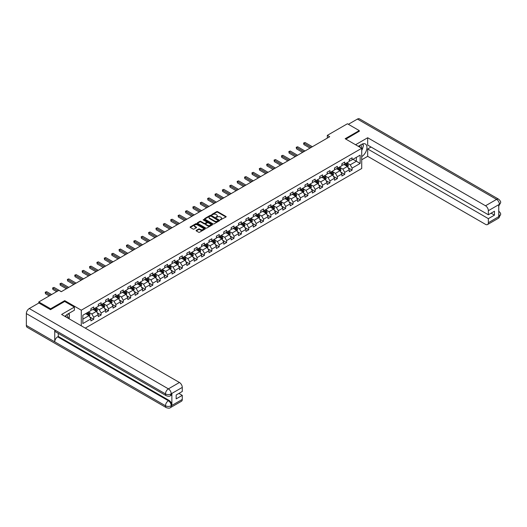 <?xml version="1.0" encoding="UTF-8"?>
<svg xmlns="http://www.w3.org/2000/svg" width="527" height="527" viewBox="0 0 527 527"><rect width="100%" height="100%" fill="white"/><g stroke="black" fill="none" stroke-linecap="round" stroke-linejoin="round"><path stroke-width="0.79" d="M220.385 219.851L225.971 217.005A0.659 0.382 0 0 0 225.971 216.465L217.605 211.643A0.659 0.382 0 0 0 216.676 211.643L211.742 214.489L211.742 214.864L213.033 214.496A2.101 1.212 0 0 1 216.004 214.496L216.702 214.897A2.101 1.212 0 0 1 217.315 215.754A2.101 1.212 0 0 1 216.702 216.617L216.063 217.361L217.355 216.992A2.101 1.212 0 0 1 220.326 216.992L221.024 217.394A2.101 1.212 0 0 1 221.636 218.25A2.101 1.212 0 0 1 221.024 219.107L220.385 219.476M196.288 230.358A0.659 0.382 0 0 0 196.288 230.892L198.633 232.249A0.659 0.382 0 0 0 199.562 232.249L205.043 229.087A0.659 0.382 0 0 0 205.043 228.547L196.683 223.725A0.659 0.382 0 0 0 195.754 223.725L190.273 226.887A0.659 0.382 0 0 0 190.273 227.42L193.106 229.061A0.659 0.382 0 0 0 194.035 229.061L196.38 227.704A0.659 0.382 0 0 0 196.38 227.17L194.977 226.353A1.759 1.014 0 0 1 194.463 225.642A1.759 1.014 0 0 1 195.543 224.7A1.759 1.014 0 0 1 197.46 224.924L202.967 228.099A1.759 1.014 0 0 1 203.481 228.817A1.759 1.014 0 0 1 202.394 229.752A1.759 1.014 0 0 1 200.477 229.535L199.562 229.001A0.659 0.382 0 0 0 198.633 229.001L196.288 230.358L196.288 230.892M64.729 301.51L64.729 300.634L50.625 308.776L38.794 301.945L38.794 303.038M64.729 300.634L81.29 310.199L361.72 148.291L361.72 168.508L85.269 328.117M359.262 131.407L359.262 130.591L345.159 138.726L361.72 148.291M359.262 130.591L347.431 123.759L327.32 135.367L327.32 138.1M38.794 301.945L58.905 290.331L61.27 291.701L329.685 136.737L327.32 135.367M213.079 223.909A0.659 0.382 0 0 0 214.008 223.909L219.489 220.747A0.659 0.382 0 0 0 219.489 220.207L211.129 215.378A0.659 0.382 0 0 0 210.201 215.378L204.72 218.547A0.659 0.382 0 0 0 204.72 219.08L213.079 223.909M203.297 219.95L203.765 220.016L203.765 219.469L212.269 224.377A0.659 0.382 0 0 1 212.269 224.917L206.782 228.079A0.659 0.382 0 0 1 205.853 228.079L197.493 223.25L199.838 221.907L199.838 221.36L197.493 222.717A0.659 0.382 0 0 0 197.493 223.25L197.493 222.717M199.838 221.907A0.659 0.382 0 0 1 200.767 221.907L200.767 221.36A0.659 0.382 0 0 0 199.838 221.36M200.767 221.36L204.16 223.316A0.659 0.382 0 0 0 205.089 223.316L206.643 222.42A0.659 0.382 0 0 0 206.643 221.887L203.112 219.845L203.765 219.469M81.29 325.824L81.29 310.199M89.788 316.984L93.734 319.27L93.734 317.274L98.279 314.652L98.279 316.641L101.118 315.008L101.118 313.012L105.663 310.39L105.663 312.379L108.503 310.746L108.503 308.75L113.041 306.128L113.041 308.117L115.881 306.483L115.881 304.487L120.426 301.866L120.426 303.855L123.265 302.221L123.265 300.225L127.811 297.603L127.811 299.593L130.65 297.959L130.65 295.963L135.189 293.341L135.189 295.331L138.028 293.697L138.028 291.701L142.573 289.079L142.573 291.069L145.412 289.435L145.412 287.439L149.958 284.817L149.958 286.807L152.797 285.173L152.797 283.177L157.336 280.555L157.336 282.544L160.175 280.911L160.175 278.915L164.72 276.293L164.72 278.282L167.56 276.649L167.56 274.653L172.098 272.031L172.098 274.02L174.938 272.387L174.938 270.391L179.483 267.769L179.483 269.758L182.322 268.124L182.322 266.128L186.868 263.507L186.868 265.496L189.707 263.862L189.707 261.866L194.246 259.244L194.246 261.234L197.085 259.6L197.085 257.604L201.63 254.982L201.63 256.972L204.469 255.338L204.469 253.342L209.015 250.72L209.015 252.71L211.854 251.076L211.854 249.08L216.393 246.458L216.393 248.448L219.232 246.814L219.232 244.818L223.777 242.196L223.777 244.185L226.617 242.552L226.617 240.556L231.162 237.934L231.162 239.923L234.001 238.29L234.001 236.294L238.54 233.672L238.54 235.661L241.379 234.028L241.379 232.032L245.925 229.41L245.925 231.399L248.764 229.765L248.764 227.769L253.303 225.148L253.303 227.137L256.142 225.503L256.142 223.507L260.687 220.885L260.687 222.875L263.526 221.241L263.526 219.245L268.072 216.623L268.072 218.613L270.911 216.979L270.911 214.983L275.45 212.361L275.45 214.351L278.289 212.717L278.289 210.721L282.834 208.099L282.834 210.089L285.674 208.455L285.674 206.459L290.219 203.837L290.219 205.826L293.058 204.193L293.058 202.197L297.597 199.575L297.597 201.564L300.436 199.931L300.436 197.935L304.981 195.313L304.981 197.309L307.821 195.669L307.821 193.672L312.366 191.051L312.366 193.047L315.205 191.406L315.205 189.41L319.744 186.789L319.744 188.785L322.583 187.144L322.583 185.148L327.129 182.526L327.129 184.522L329.968 182.882L329.968 180.886L334.507 178.264L334.507 180.26L337.352 178.62L337.352 176.624L341.891 174.002L341.891 175.998L344.73 174.358L344.73 172.362L349.276 169.74L349.276 171.736L352.115 170.096L352.115 168.1L360.158 163.456L360.158 155.149L356.371 157.336L356.371 161.269L360.158 163.456M93.734 319.27L90.894 320.903L90.894 318.914L82.851 323.558L82.851 315.251L90.894 310.607L90.894 308.611L93.734 306.971L93.734 308.967L98.279 306.345L98.279 304.349L101.118 302.709L101.118 304.705L105.663 302.083L105.663 300.087L108.503 298.447L108.503 300.443L113.041 297.821L113.041 295.825L115.881 294.185L115.881 296.181L120.426 293.559L120.426 291.563L123.265 289.922L123.265 291.918L127.811 289.297L127.811 287.301L130.65 285.66L130.65 287.656L135.189 285.035L135.189 283.039L138.028 281.398L138.028 283.394L142.573 280.772L142.573 278.776L145.412 277.136L145.412 279.132L149.958 276.51L149.958 274.514L152.797 272.874L152.797 274.87L157.336 272.248L157.336 270.252L160.175 268.612L160.175 270.608L164.72 267.986L164.72 265.99L167.56 264.35L167.56 266.346L172.098 263.724L172.098 261.728L174.938 260.088L174.938 262.084L179.483 259.462L179.483 257.466L182.322 255.826L182.322 257.822L186.868 255.2L186.868 253.204L189.707 251.563L189.707 253.559L194.246 250.938L194.246 248.942L197.085 247.301L197.085 249.297L201.63 246.676L201.63 244.68L204.469 243.039L204.469 245.035L209.015 242.413L209.015 240.417L211.854 238.777L211.854 240.773L216.393 238.151L216.393 236.155L219.232 234.515L219.232 236.511L223.777 233.889L223.777 231.893L226.617 230.253L226.617 232.249L231.162 229.627L231.162 227.631L234.001 225.991L234.001 227.987L238.54 225.365L238.54 223.369L241.379 221.729L241.379 223.725L245.925 221.103L245.925 219.107L248.764 217.467L248.764 219.463L253.303 216.841L253.303 214.845L256.142 213.204L256.142 215.2L260.687 212.579L260.687 210.583L263.526 208.942L263.526 210.938L268.072 208.317L268.072 206.32L270.911 204.68L270.911 206.676L275.45 204.054L275.45 202.058L278.289 200.418L278.289 202.414L282.834 199.792L282.834 197.796L285.674 196.156L285.674 198.152L290.219 195.53L290.219 193.534L293.058 191.894L293.058 193.89L297.597 191.268L297.597 189.272L300.436 187.632L300.436 189.628L304.981 187.006L304.981 185.01L307.821 183.37L307.821 185.366L312.366 182.744L312.366 180.748L315.205 179.108L315.205 181.104L319.744 178.482L319.744 176.486L322.583 174.845L322.583 176.841L327.129 174.22L327.129 172.224L329.968 170.583L329.968 172.579L334.507 169.957L334.507 167.961L337.352 166.321L337.352 168.317L341.891 165.695L341.891 163.699L344.73 162.059L344.73 164.055L349.276 161.433L349.276 159.437L352.115 157.797L352.115 159.793L360.158 155.149M92.976 309.402L96.388 311.371L91.843 313.993L88.437 312.024M90.894 309.514L91.843 310.06L93.734 308.967M91.843 313.993L93.734 317.274M96.388 311.371L98.279 314.652M100.361 305.14L103.766 307.109L99.228 309.731L95.815 307.761M98.279 305.252L99.228 305.798L101.118 304.705M99.228 309.731L101.118 313.012M103.766 307.109L105.663 310.39M107.745 300.877L111.151 302.847L106.606 305.469L103.2 303.499M105.663 300.989L106.606 301.536L108.503 300.443M106.606 305.469L108.503 308.75M111.151 302.847L113.041 306.128M115.123 296.615L118.535 298.585L113.99 301.207L110.584 299.237M113.041 296.727L113.99 297.274L115.881 296.181M113.99 301.207L115.881 304.487M118.535 298.585L120.426 301.866M122.508 292.353L125.913 294.323L121.375 296.945L117.962 294.975M120.426 292.465L121.375 293.012L123.265 291.918M121.375 296.945L123.265 300.225M125.913 294.323L127.811 297.603M129.892 288.091L133.298 290.061L128.753 292.683L125.347 290.713M127.811 288.203L128.753 288.75L130.65 287.656M128.753 292.683L130.65 295.963M133.298 290.061L135.189 293.341M137.27 283.829L140.683 285.799L136.137 288.421L132.732 286.451M135.189 283.941L136.137 284.488L138.028 283.394M136.137 288.421L138.028 291.701M140.683 285.799L142.573 289.079M144.655 279.567L148.061 281.537L143.522 284.158L140.11 282.189M142.573 279.679L143.522 280.226L145.412 279.132M143.522 284.158L145.412 287.439M148.061 281.537L149.958 284.817M152.04 275.305L155.445 277.274L150.9 279.896L147.494 277.927M149.958 275.417L150.9 275.964L152.797 274.87M150.9 279.896L152.797 283.177M155.445 277.274L157.336 280.555M159.417 271.043L162.823 273.012L158.284 275.634L154.879 273.665M157.336 271.155L158.284 271.701L160.175 270.608M158.284 275.634L160.175 278.915M162.823 273.012L164.72 276.293M166.802 266.781L170.208 268.75L165.662 271.372L162.257 269.402M164.72 266.893L165.662 267.439L167.56 266.346M165.662 271.372L167.56 274.653M170.208 268.75L172.098 272.031M174.187 262.518L177.592 264.488L173.047 267.11L169.641 265.14M172.098 262.63L173.047 263.177L174.938 262.084M173.047 267.11L174.938 270.391M177.592 264.488L179.483 267.769M181.565 258.256L184.97 260.226L180.432 262.848L177.026 260.878M179.483 258.368L180.432 258.915L182.322 257.822M180.432 262.848L182.322 266.128M184.97 260.226L186.868 263.507M188.949 253.994L192.355 255.964L187.81 258.586L184.404 256.616M186.868 254.106L187.81 254.653L189.707 253.559M187.81 258.586L189.707 261.866M192.355 255.964L194.246 259.244M196.327 249.732L199.74 251.702L195.194 254.324L191.788 252.361M194.246 249.844L195.194 250.391L197.085 249.297M195.194 254.324L197.085 257.604M199.74 251.702L201.63 254.982M203.712 245.47L207.118 247.44L202.579 250.061L199.166 248.098M201.63 245.582L202.579 246.129L204.469 245.035M202.579 250.061L204.469 253.342M207.118 247.44L209.015 250.72M211.096 241.208L214.502 243.178L209.957 245.799L206.551 243.836M209.015 241.32L209.957 241.867L211.854 240.773M209.957 245.799L211.854 249.08M214.502 243.178L216.393 246.458M218.474 236.946L221.887 238.915L217.341 241.537L213.936 239.574M216.393 237.058L217.341 237.605L219.232 236.511M217.341 241.537L219.232 244.818M221.887 238.915L223.777 242.196M225.859 232.684L229.265 234.653L224.726 237.275L221.314 235.312M223.777 232.796L224.726 233.342L226.617 232.249M224.726 237.275L226.617 240.556M229.265 234.653L231.162 237.934M233.244 228.422L236.649 230.391L232.104 233.013L228.698 231.05M231.162 228.534L232.104 229.08L234.001 227.987M232.104 233.013L234.001 236.294M236.649 230.391L238.54 233.672M240.622 224.159L244.027 226.129L239.489 228.751L236.083 226.788M238.54 224.271L239.489 224.818L241.379 223.725M239.489 228.751L241.379 232.032M244.027 226.129L245.925 229.41M248.006 219.897L251.412 221.867L246.867 224.489L243.461 222.526M245.925 220.009L246.867 220.556L248.764 219.463M246.867 224.489L248.764 227.769M251.412 221.867L253.303 225.148M255.391 215.635L258.797 217.605L254.251 220.227L250.845 218.264M253.303 215.747L254.251 216.294L256.142 215.2M254.251 220.227L256.142 223.507M258.797 217.605L260.687 220.885M262.769 211.373L266.175 213.343L261.636 215.965L258.23 214.002M260.687 211.485L261.636 212.032L263.526 210.938M261.636 215.965L263.526 219.245M266.175 213.343L268.072 216.623M270.153 207.111L273.559 209.081L269.014 211.702L265.608 209.739M268.072 207.223L269.014 207.77L270.911 206.676M269.014 211.702L270.911 214.983M273.559 209.081L275.45 212.361M277.531 202.849L280.944 204.819L276.398 207.44L272.993 205.477M275.45 202.961L276.398 203.508L278.289 202.414M276.398 207.44L278.289 210.721M280.944 204.819L282.834 208.099M284.916 198.587L288.322 200.556L283.783 203.178L280.371 201.215M282.834 198.699L283.783 199.246L285.674 198.152M283.783 203.178L285.674 206.459M288.322 200.556L290.219 203.837M292.301 194.325L295.706 196.294L291.161 198.916L287.755 196.953M290.219 194.437L291.161 194.983L293.058 193.89M291.161 198.916L293.058 202.197M295.706 196.294L297.597 199.575M299.679 190.063L303.091 192.032L298.545 194.654L295.14 192.691M297.597 190.175L298.545 190.721L300.436 189.628M298.545 194.654L300.436 197.935M303.091 192.032L304.981 195.313M307.063 185.8L310.469 187.77L305.93 190.392L302.518 188.429M304.981 185.912L305.93 186.459L307.821 185.366M305.93 190.392L307.821 193.672M310.469 187.77L312.366 191.051M314.448 181.538L317.853 183.508L313.308 186.13L309.902 184.167M312.366 181.65L313.308 182.197L315.205 181.104M313.308 186.13L315.205 189.41M317.853 183.508L319.744 186.789M321.826 177.276L325.238 179.246L320.693 181.868L317.287 179.905M319.744 177.388L320.693 177.935L322.583 176.841M320.693 181.868L322.583 185.148M325.238 179.246L327.129 182.526M329.21 173.014L332.616 174.984L328.077 177.606L324.665 175.643M327.129 173.126L328.077 173.673L329.968 172.579M328.077 177.606L329.968 180.886M332.616 174.984L334.507 178.264M336.595 168.752L340.001 170.722L335.455 173.343L332.05 171.38M334.507 168.864L335.455 169.411L337.352 168.317M335.455 173.343L337.352 176.624M340.001 170.722L341.891 174.002M343.973 164.49L347.379 166.46L342.84 169.081L339.434 167.118M341.891 164.602L342.84 165.149L344.73 164.055M342.84 169.081L344.73 172.362M347.379 166.46L349.276 169.74M352.965 159.299L356.371 161.269L350.218 164.819L346.812 162.856M349.276 160.34L350.218 160.887L352.115 159.793M350.218 164.819L352.115 168.1M50.625 308.776L50.625 309.593M82.851 319.184L89.004 315.633L85.598 313.664M89.004 315.633L90.894 318.914M348.163 167.81L352.115 170.096M340.778 172.072L344.73 174.358M333.4 176.334L337.352 178.62M326.015 180.596L329.968 182.882M318.631 184.858L322.583 187.144M311.253 189.121L315.205 191.406M303.868 193.383L307.821 195.669M296.484 197.645L300.436 199.931M289.106 201.907L293.058 204.193M281.721 206.169L285.674 208.455M274.343 210.431L278.289 212.717M266.958 214.693L270.911 216.979M259.574 218.955L263.526 221.241M252.196 223.217L256.142 225.503M244.811 227.48L248.764 229.765M237.427 231.742L241.379 234.028M230.049 236.004L234.001 238.29M222.664 240.266L226.617 242.552M215.279 244.528L219.232 246.814M207.901 248.79L211.854 251.076M200.517 253.052L204.469 255.338M193.139 257.314L197.085 259.6M185.754 261.576L189.707 263.862M178.37 265.839L182.322 268.124M170.992 270.101L174.938 272.387M163.607 274.363L167.56 276.649M156.223 278.625L160.175 280.911M148.845 282.887L152.797 285.173M141.46 287.149L145.412 289.435M134.075 291.411L138.028 293.697M126.697 295.673L130.65 297.959M119.313 299.935L123.265 302.221M111.935 304.198L115.881 306.483M104.55 308.46L108.503 310.746M97.166 312.722L101.118 315.008M220.569 219.917L221.024 219.654A2.101 1.212 0 0 0 221.636 218.797L221.636 218.25M217.315 215.754L217.315 216.301A2.101 1.212 0 0 1 216.702 217.164L216.248 217.427M225.958 217.012L217.605 212.183A0.659 0.382 0 0 0 216.676 212.183L211.926 214.93M219.489 220.207L219.489 220.747L211.129 215.925A0.659 0.382 0 0 0 210.201 215.925L204.726 219.087M218.33 220.661L210.991 216.05L209.667 216.439A2.101 1.212 0 0 0 209.048 217.302A2.101 1.212 0 0 0 209.667 218.158L214.68 221.05A2.101 1.212 0 0 0 217.651 221.05L218.33 220.661L218.33 221.208L218.33 220.833M209.048 217.302L209.048 217.842A2.101 1.212 0 0 0 209.667 218.705L209.667 218.158M218.33 221.208L217.651 221.597A2.101 1.212 0 0 1 214.68 221.597L209.667 218.705M200.767 221.907L204.16 223.863A0.659 0.382 0 0 0 205.089 223.863L206.643 222.967A0.659 0.382 0 0 0 206.841 222.697L206.841 222.15M203.765 220.016L212.256 224.917M207.678 225.352A1.759 1.014 0 0 0 209.594 225.569A1.759 1.014 0 0 0 210.681 224.634A1.759 1.014 0 0 0 210.161 223.916L208.224 222.796A0.659 0.382 0 0 0 207.295 222.796L205.741 223.692A0.659 0.382 0 0 0 205.741 224.232L207.678 225.352L207.678 225.899A1.759 1.014 0 0 0 209.594 226.116A1.759 1.014 0 0 0 210.681 225.181L210.681 224.634M205.55 223.962L205.55 224.509A0.659 0.382 0 0 0 205.741 224.779L205.741 224.232M207.678 225.899L205.741 224.779M203.481 228.817L203.481 229.364A1.759 1.014 0 0 1 202.394 230.299A1.759 1.014 0 0 1 200.477 230.082L199.562 229.548A0.659 0.382 0 0 0 198.633 229.548L196.294 230.898M194.463 225.642L194.463 226.188A1.759 1.014 0 0 0 194.977 226.9L194.977 226.353M196.38 227.17L196.38 227.704L194.977 226.9M205.043 228.547L205.043 229.087L196.683 224.265A0.659 0.382 0 0 0 195.754 224.265L190.28 227.427L190.273 226.887M347.754 167.105L348.321 165.689A1.772 1.021 -120 0 0 347.754 164.18L346.773 162.876M345.073 165.129L344.408 164.24M312.366 146.737L305.041 142.507L303.862 143.192L303.862 144.556L309.995 148.1M345.31 163.726L346.285 165.023A1.772 1.021 60 0 1 346.792 166.091L347.359 165.768A1.772 1.021 -120 0 0 346.852 164.701L345.877 163.396M345.435 163.653L346.516 165.096A0.902 0.52 60 0 1 346.68 165.373L347.359 165.768M303.862 144.556L303.598 143.041L311.18 147.415M303.598 143.041L305.041 142.507M361.291 148.041A4.348 2.51 120 0 0 360.646 144.951M359.901 147.244A2.978 1.719 120 0 0 359.289 145.742A2.978 1.719 120 0 0 359.282 145.742M362.306 144.042L363.472 145.696L361.72 150.208M67.324 317.761A4.348 2.51 120 0 0 66.751 314.718M65.941 316.958A2.978 1.719 120 0 0 65.631 315.739M68.319 313.723L69.505 315.416L68.365 318.361M361.72 156.624A7.53 4.348 120 0 0 366.561 149.984A7.53 4.348 120 0 0 365.389 144.009A7.53 4.348 120 0 0 361.627 144.385L358.288 146.308M361.72 159.767L367.681 156.321L367.681 148.976L488.351 218.646L488.351 222.717L499.471 216.235L498.766 216.564L498.766 204.819L499.405 204.311L488.351 210.695A4.018 2.319 -120 0 0 485.512 205.774L496.566 199.397L357.438 119.069L348.373 124.306M371.041 147.033L367.681 148.976M491.098 213.178L494.458 215.121L494.458 211.241L488.351 214.766L367.681 145.096L367.681 137.745L485.512 205.774M355.567 144.741L367.681 137.745M367.681 156.321L485.512 224.35A4.018 2.319 -120 0 0 487.521 224.555A4.018 2.319 -120 0 0 488.351 222.717M357.438 119.069A4.117 2.378 -60 0 1 359.493 118.865L498.621 199.193A4.117 2.378 -60 0 0 496.566 199.397A4.018 2.319 60 0 1 499.405 204.311M488.351 214.766L488.351 210.695M494.458 215.121L488.351 218.646M359.262 131.243L345.87 139.141M361.72 150.426A7.53 4.348 120 0 0 363.09 146.677M363.208 145.327A7.53 4.348 120 0 0 363.024 143.792M498.766 213.758L499.405 216.195M498.621 211.077C500.235 212.526 500.913 213.692 500.65 214.561L499.477 216.235M498.621 199.193C500.235 200.629 500.913 201.801 500.65 202.704L499.471 204.357M74.379 307.083L61.606 314.461L179.437 382.49A4.018 2.319 60 0 1 182.276 387.404L171.229 393.788L170.392 395.757C169.72 396.442 168.363 396.442 166.328 395.764L55.599 331.832A4.117 2.378 -60 0 1 54.742 329.974L26.35 313.585A4.117 2.378 -60 0 1 29.262 308.545L38.893 302.985L50.487 309.678L64.683 301.484L74.379 307.083L74.379 310.225L67.66 314.105A7.53 4.348 120 0 0 65.025 316.431M69.057 318.763L70.644 319.678M69.221 318.664L69.221 316.141M69.221 315.014L69.221 313.203M182.276 387.404L182.276 391.475L176.17 395L176.17 398.88L182.276 395.355L182.276 399.426A4.018 2.319 60 0 1 181.446 401.264L170.392 407.641A4.018 2.319 -120 0 0 171.229 405.803L182.276 399.426M170.392 407.641C169.753 408.326 168.396 408.326 166.328 407.648L27.2 327.326A4.117 2.378 -60 0 1 26.35 325.442L54.742 341.832A4.117 2.378 -60 0 1 57.654 336.819L168.39 400.751L169.029 400.382A4.018 2.319 60 0 1 171.868 405.303L171.868 393.55A4.018 2.319 60 0 1 171.031 395.388L170.392 395.757M26.35 313.585L26.35 325.442M166.328 395.764A4.117 2.378 -60 0 1 165.478 393.906L54.742 329.974L54.742 341.832L165.478 405.764C167.362 406.679 169.259 406.679 171.156 405.764L171.229 405.803M182.276 395.355L178.917 393.419M58.293 333.387L58.293 336.45L169.029 400.382M58.293 336.45L57.654 336.819M29.262 308.545L168.39 388.867A4.117 2.378 -60 0 0 165.478 393.906C167.369 394.815 169.259 394.809 171.15 393.886M340.376 171.367L340.936 169.951A1.772 1.021 -120 0 0 340.37 168.442L339.395 167.138M337.688 169.391L337.03 168.502M304.981 150.999L297.663 146.769L296.477 147.455L296.477 148.818L302.617 152.362M337.926 167.981L338.901 169.286A1.772 1.021 60 0 1 339.408 170.353L339.981 170.03A1.772 1.021 -120 0 0 339.474 168.963L338.492 167.658M338.051 167.915L339.131 169.358A0.902 0.52 60 0 1 339.296 169.635L339.981 170.03M296.477 148.818L296.22 147.303L303.796 151.677M296.22 147.303L297.663 146.769M332.992 175.629L333.551 174.213A1.772 1.021 -120 0 0 332.985 172.704L332.01 171.4M330.31 173.653L329.645 172.764M297.597 155.261L290.278 151.032L289.092 151.717L289.092 153.08L295.232 156.624M330.541 172.243L331.523 173.548A1.772 1.021 60 0 1 332.03 174.615L332.596 174.292A1.772 1.021 -120 0 0 332.089 173.225L331.114 171.921M330.666 172.177L331.753 173.62A0.902 0.52 60 0 1 331.918 173.897L332.596 174.292M289.092 153.08L288.836 151.565L296.418 155.939M288.836 151.565L290.278 151.032M325.607 179.891L326.173 178.475A1.772 1.021 -120 0 0 325.607 176.967L324.632 175.662M322.926 177.915L322.26 177.026M290.219 159.523L282.894 155.294L281.714 155.979L281.714 157.342L287.847 160.887M323.163 176.505L324.138 177.81A1.772 1.021 60 0 1 324.645 178.877L325.212 178.554A1.772 1.021 -120 0 0 324.704 177.487L323.73 176.183M323.288 176.44L324.368 177.882A0.902 0.52 60 0 1 324.533 178.159L325.212 178.554M281.714 157.342L281.451 155.827L289.033 160.201M281.451 155.827L282.894 155.294M318.229 184.154L318.789 182.737A1.772 1.021 -120 0 0 318.222 181.229L317.247 179.924M315.541 182.177L314.882 181.288M282.834 163.785L275.516 159.556L274.33 160.241L274.33 161.605L280.469 165.149M315.778 180.768L316.753 182.072A1.772 1.021 60 0 1 317.267 183.139L317.834 182.816A1.772 1.021 -120 0 0 317.326 181.749L316.345 180.445M315.904 180.702L316.984 182.144A0.902 0.52 60 0 1 317.149 182.421L317.834 182.816M274.33 161.605L274.073 160.089L281.649 164.464M274.073 160.089L275.516 159.556M310.844 188.416L311.404 186.999A1.772 1.021 -120 0 0 310.844 185.491L309.863 184.186M308.163 186.439L307.498 185.55M275.45 168.047L268.131 163.818L266.945 164.503L266.945 165.867L273.085 169.411M308.4 185.03L309.375 186.334A1.772 1.021 60 0 1 309.883 187.401L310.449 187.078A1.772 1.021 -120 0 0 309.942 186.011L308.967 184.707M308.519 184.964L309.606 186.406A0.902 0.52 60 0 1 309.771 186.683L310.449 187.078M266.945 165.867L266.688 164.352L274.271 168.726M266.688 164.352L268.131 163.818M303.46 192.678L304.026 191.261A1.772 1.021 -120 0 0 303.46 189.753L302.485 188.449M300.779 190.702L300.113 189.812M268.072 172.309L260.746 168.08L259.567 168.765L259.567 170.129L265.707 173.673M301.016 189.292L301.991 190.596A1.772 1.021 60 0 1 302.498 191.663L303.065 191.341A1.772 1.021 -120 0 0 302.557 190.273L301.582 188.969M301.141 189.226L302.221 190.669A0.902 0.52 60 0 1 302.386 190.945L303.065 191.341M259.567 170.129L259.304 168.614L266.886 172.988M259.304 168.614L260.746 168.08M296.082 196.94L296.642 195.524A1.772 1.021 -120 0 0 296.075 194.015L295.1 192.711M293.401 194.964L292.735 194.074M260.687 176.571L253.368 172.342L252.183 173.027L252.183 174.391L258.322 177.935M293.631 193.554L294.613 194.858A1.772 1.021 60 0 1 295.12 195.925L295.687 195.603A1.772 1.021 -120 0 0 295.179 194.535L294.198 193.231M293.756 193.488L294.843 194.931A0.902 0.52 60 0 1 295.001 195.207L295.687 195.603M252.183 174.391L251.926 172.876L259.501 177.25M251.926 172.876L253.368 172.342M288.697 201.202L289.264 199.786A1.772 1.021 -120 0 0 288.697 198.277L287.716 196.973M286.016 199.226L285.351 198.336M253.303 180.833L245.984 176.604L244.805 177.289L244.805 178.653L250.938 182.197M286.253 197.816L287.228 199.12A1.772 1.021 60 0 1 287.735 200.188L288.302 199.865A1.772 1.021 -120 0 0 287.795 198.798L286.82 197.493M286.372 197.75L287.459 199.193A0.902 0.52 60 0 1 287.623 199.469L288.302 199.865M244.805 178.653L244.541 177.138L252.123 181.512M244.541 177.138L245.984 176.604M281.313 205.464L281.879 204.048A1.772 1.021 -120 0 0 281.313 202.539L280.338 201.235M278.631 203.488L277.973 202.599M245.925 185.096L238.606 180.866L237.42 181.552L237.42 182.915L243.56 186.459M278.869 202.078L279.844 203.382A1.772 1.021 60 0 1 280.351 204.45L280.924 204.127A1.772 1.021 -120 0 0 280.41 203.06L279.435 201.755M278.994 202.012L280.074 203.455A0.902 0.52 60 0 1 280.239 203.732L280.924 204.127M237.42 182.915L237.157 181.4L244.739 185.774M237.157 181.4L238.606 180.866M273.935 209.726L274.495 208.31A1.772 1.021 -120 0 0 273.928 206.801L272.953 205.497M271.253 207.75L270.588 206.861M238.54 189.358L231.221 185.129L230.035 185.814L230.035 187.177L236.175 190.721M271.484 206.34L272.466 207.645A1.772 1.021 60 0 1 272.973 208.712L273.539 208.389A1.772 1.021 -120 0 0 273.032 207.322L272.057 206.017M271.609 206.274L272.696 207.717A0.902 0.52 60 0 1 272.861 207.994L273.539 208.389M230.035 187.177L229.779 185.662L237.361 190.036M229.779 185.662L231.221 185.129M266.55 213.988L267.117 212.572A1.772 1.021 -120 0 0 266.55 211.063L265.568 209.759M263.869 212.012L263.204 211.123M231.162 193.62L223.837 189.391L222.657 190.076L222.657 191.439L228.79 194.983M264.106 210.602L265.081 211.907A1.772 1.021 60 0 1 265.588 212.974L266.155 212.651A1.772 1.021 -120 0 0 265.648 211.584L264.673 210.28M264.225 210.536L265.312 211.979A0.902 0.52 60 0 1 265.476 212.256L266.155 212.651M222.657 191.439L222.394 189.924L229.976 194.298M222.394 189.924L223.837 189.391M259.172 218.25L259.732 216.834A1.772 1.021 -120 0 0 259.165 215.326L258.19 214.021M256.484 216.274L255.826 215.385M223.777 197.882L216.459 193.653L215.273 194.338L215.273 195.701L221.412 199.246M256.721 214.864L257.696 216.169A1.772 1.021 60 0 1 258.204 217.236L258.777 216.913A1.772 1.021 -120 0 0 258.27 215.846L257.288 214.542M256.847 214.799L257.927 216.241A0.902 0.52 60 0 1 258.092 216.518L258.777 216.913M215.273 195.701L215.016 194.186L222.592 198.56M215.016 194.186L216.459 193.653M251.787 222.513L252.347 221.096A1.772 1.021 -120 0 0 251.781 219.588L250.806 218.283M249.106 220.536L248.441 219.647M216.393 202.144L209.074 197.915L207.888 198.6L207.888 199.964L214.028 203.508M249.337 219.127L250.318 220.431A1.772 1.021 60 0 1 250.826 221.498L251.392 221.175A1.772 1.021 -120 0 0 250.885 220.108L249.91 218.804M249.462 219.061L250.549 220.503A0.902 0.52 60 0 1 250.714 220.78L251.392 221.175M207.888 199.964L207.631 198.448L215.214 202.823M207.631 198.448L209.074 197.915M244.403 226.775L244.969 225.358A1.772 1.021 -120 0 0 244.403 223.85L243.428 222.546M241.722 224.798L241.056 223.909M209.015 206.406L201.689 202.177L200.51 202.862L200.51 204.226L206.643 207.77M241.959 223.389L242.934 224.693A1.772 1.021 60 0 1 243.441 225.76L244.008 225.437A1.772 1.021 -120 0 0 243.5 224.37L242.525 223.066M242.084 223.323L243.164 224.765A0.902 0.52 60 0 1 243.329 225.042L244.008 225.437M200.51 204.226L200.247 202.711L207.829 207.085M200.247 202.711L201.689 202.177M237.025 231.037L237.585 229.62A1.772 1.021 -120 0 0 237.018 228.112L236.043 226.808M234.337 229.061L233.678 228.171M201.63 210.668L194.311 206.439L193.126 207.124L193.126 208.488L199.265 212.032M234.574 227.651L235.549 228.955A1.772 1.021 60 0 1 236.063 230.022L236.63 229.7A1.772 1.021 -120 0 0 236.122 228.632L235.141 227.328M234.699 227.585L235.78 229.028A0.902 0.52 60 0 1 235.944 229.304L236.63 229.7M193.126 208.488L192.869 206.973L200.444 211.347M192.869 206.973L194.311 206.439M229.64 235.299L230.2 233.883A1.772 1.021 -120 0 0 229.634 232.374L228.659 231.07M226.959 233.323L226.294 232.433M194.246 214.93L186.927 210.701L185.741 211.386L185.741 212.75L191.881 216.294M227.196 231.913L228.171 233.217A1.772 1.021 60 0 1 228.678 234.284L229.245 233.962A1.772 1.021 -120 0 0 228.738 232.894L227.763 231.59M227.315 231.847L228.402 233.29A0.902 0.52 60 0 1 228.566 233.566L229.245 233.962M185.741 212.75L185.484 211.235L193.066 215.609M185.484 211.235L186.927 210.701M222.256 239.561L222.822 238.145A1.772 1.021 -120 0 0 222.256 236.636L221.281 235.332M219.575 237.585L218.909 236.695M186.868 219.192L179.542 214.963L178.363 215.648L178.363 217.012L184.503 220.556M219.812 236.175L220.787 237.479A1.772 1.021 60 0 1 221.294 238.547L221.86 238.217A1.772 1.021 -120 0 0 221.353 237.157L220.378 235.852M219.937 236.109L221.017 237.552A0.902 0.52 60 0 1 221.182 237.829L221.86 238.217M178.363 217.012L178.1 215.497L185.682 219.871M178.1 215.497L179.542 214.963M214.878 243.823L215.438 242.407A1.772 1.021 -120 0 0 214.871 240.898L213.896 239.594M212.19 241.847L211.531 240.958M179.483 223.455L172.164 219.225L170.979 219.911L170.979 221.274L177.118 224.818M212.427 240.437L213.409 241.741A1.772 1.021 60 0 1 213.916 242.809L214.482 242.479A1.772 1.021 -120 0 0 213.975 241.419L212.994 240.114M212.552 240.371L213.639 241.814A0.902 0.52 60 0 1 213.797 242.091L214.482 242.479M170.979 221.274L170.722 219.759L178.297 224.133M170.722 219.759L172.164 219.225M207.493 248.085L208.053 246.669A1.772 1.021 -120 0 0 207.493 245.16L206.512 243.856M204.812 246.109L204.147 245.22M172.098 227.717L164.78 223.488L163.601 224.173L163.601 225.536L169.734 229.08M205.049 244.699L206.024 246.004A1.772 1.021 60 0 1 206.531 247.071L207.098 246.741A1.772 1.021 -120 0 0 206.591 245.681L205.616 244.376M205.168 244.633L206.255 246.076A0.902 0.52 60 0 1 206.419 246.353L207.098 246.741M163.601 225.536L163.337 224.021L170.919 228.395M163.337 224.021L164.78 223.488M200.108 252.347L200.675 250.931A1.772 1.021 -120 0 0 200.108 249.423L199.134 248.118M197.427 250.371L196.762 249.482M164.72 231.979L157.395 227.75L156.216 228.435L156.216 229.798L162.356 233.342M197.665 248.961L198.639 250.266A1.772 1.021 60 0 1 199.147 251.333L199.72 251.004A1.772 1.021 -120 0 0 199.206 249.943L198.231 248.639M197.79 248.896L198.87 250.338A0.902 0.52 60 0 1 199.035 250.615L199.72 251.004M156.216 229.798L155.952 228.283L163.535 232.657M155.952 228.283L157.395 227.75M192.73 256.609L193.29 255.193A1.772 1.021 -120 0 0 192.724 253.685L191.749 252.38M190.049 254.633L189.384 253.744M157.336 236.241L150.017 232.012L148.831 232.697L148.831 234.06L154.971 237.605M190.28 253.223L191.261 254.528A1.772 1.021 60 0 1 191.769 255.595L192.335 255.266A1.772 1.021 -120 0 0 191.828 254.205L190.853 252.901M190.405 253.158L191.492 254.6A0.902 0.52 60 0 1 191.657 254.877L192.335 255.266M148.831 234.06L148.574 232.545L156.157 236.919M148.574 232.545L150.017 232.012M185.346 260.872L185.912 259.455A1.772 1.021 -120 0 0 185.346 257.947L184.364 256.642M182.665 258.895L181.999 258.006M149.951 240.503L142.633 236.274L141.453 236.959L141.453 238.323L147.586 241.867M182.902 257.486L183.877 258.79A1.772 1.021 60 0 1 184.384 259.857L184.951 259.528A1.772 1.021 -120 0 0 184.443 258.467L183.468 257.163M183.021 257.42L184.107 258.862A0.902 0.52 60 0 1 184.272 259.139L184.951 259.528M141.453 238.323L141.19 236.807L148.772 241.182M141.19 236.807L142.633 236.274M177.961 265.134L178.528 263.717A1.772 1.021 -120 0 0 177.961 262.209L176.986 260.905M175.28 263.157L174.621 262.268M142.573 244.765L135.255 240.536L134.069 241.221L134.069 242.585L140.208 246.129M175.517 261.748L176.492 263.052A1.772 1.021 60 0 1 177 264.119L177.573 263.79A1.772 1.021 -120 0 0 177.065 262.729L176.084 261.425M175.643 261.682L176.723 263.125A0.902 0.52 60 0 1 176.888 263.401L177.573 263.79M134.069 242.585L133.805 241.07L141.388 245.444M133.805 241.07L135.255 240.536M170.583 269.396L171.143 267.979A1.772 1.021 -120 0 0 170.577 266.471L169.602 265.167M167.902 267.42L167.237 266.53M135.189 249.027L127.87 244.798L126.684 245.483L126.684 246.847L132.824 250.391M168.133 266.01L169.114 267.314A1.772 1.021 60 0 1 169.622 268.381L170.188 268.052A1.772 1.021 -120 0 0 169.681 266.991L168.706 265.687M168.258 265.944L169.345 267.387A0.902 0.52 60 0 1 169.51 267.663L170.188 268.052M126.684 246.847L126.427 245.332L134.01 249.706M126.427 245.332L127.87 244.798M163.199 273.658L163.765 272.242A1.772 1.021 -120 0 0 163.199 270.733L162.217 269.429M160.518 271.682L159.852 270.792M127.811 253.289L120.485 249.06L119.306 249.745L119.306 251.109L125.439 254.653M160.755 270.272L161.73 271.576A1.772 1.021 60 0 1 162.237 272.643L162.803 272.314A1.772 1.021 -120 0 0 162.296 271.253L161.321 269.949M160.88 270.206L161.96 271.649A0.902 0.52 60 0 1 162.125 271.925L162.803 272.314M119.306 251.109L119.043 249.594L126.625 253.968M119.043 249.594L120.485 249.06M155.821 277.92L156.381 276.504A1.772 1.021 -120 0 0 155.814 274.995L154.839 273.691M153.133 275.944L152.474 275.054M120.426 257.551L113.107 253.322L111.922 254.007L111.922 255.371L118.061 258.915M153.37 274.534L154.345 275.838A1.772 1.021 60 0 1 154.852 276.906L155.425 276.576A1.772 1.021 -120 0 0 154.918 275.516L153.937 274.211M153.495 274.468L154.576 275.911A0.902 0.52 60 0 1 154.74 276.188L155.425 276.576M111.922 255.371L111.665 253.856L119.24 258.23M111.665 253.856L113.107 253.322M148.436 282.182L148.996 280.766A1.772 1.021 -120 0 0 148.43 279.257L147.455 277.953M145.755 280.206L145.09 279.317M113.041 261.814L105.723 257.584L104.537 258.27L104.537 259.633L110.677 263.177M145.992 278.796L146.967 280.1A1.772 1.021 60 0 1 147.474 281.168L148.041 280.838A1.772 1.021 -120 0 0 147.534 279.778L146.559 278.473M146.111 278.73L147.198 280.173A0.902 0.52 60 0 1 147.362 280.45L148.041 280.838M104.537 259.633L104.28 258.118L111.862 262.492M104.28 258.118L105.723 257.584M141.052 286.444L141.618 285.028A1.772 1.021 -120 0 0 141.052 283.519L140.077 282.215M138.37 284.468L137.705 283.579M105.663 266.069L98.338 261.847L97.159 262.532L97.159 263.895L103.292 267.439M138.608 283.058L139.583 284.363A1.772 1.021 60 0 1 140.09 285.43L140.656 285.1A1.772 1.021 -120 0 0 140.149 284.04L139.174 282.735M138.733 282.992L139.813 284.435A0.902 0.52 60 0 1 139.978 284.712L140.656 285.1M97.159 263.895L96.896 262.38L104.478 266.754M96.896 262.38L98.338 261.847M133.674 290.706L134.233 289.29A1.772 1.021 -120 0 0 133.667 287.782L132.692 286.477M130.986 288.73L130.327 287.841M98.279 270.331L90.96 266.109L89.774 266.794L89.774 268.157L95.914 271.701M131.223 287.32L132.205 288.625A1.772 1.021 60 0 1 132.712 289.692L133.278 289.363A1.772 1.021 -120 0 0 132.771 288.302L131.79 286.998M131.348 287.255L132.429 288.697A0.902 0.52 60 0 1 132.593 288.974L133.278 289.363M89.774 268.157L89.518 266.642L97.093 271.016M89.518 266.642L90.96 266.109M126.289 294.968L126.849 293.552A1.772 1.021 -120 0 0 126.289 292.044L125.307 290.739M123.608 292.992L122.943 292.103M90.894 274.593L83.576 270.371L82.396 271.056L82.396 272.419L88.529 275.964M123.845 291.583L124.82 292.887A1.772 1.021 60 0 1 125.327 293.954L125.894 293.625A1.772 1.021 -120 0 0 125.386 292.564L124.412 291.26M123.964 291.517L125.051 292.959A0.902 0.52 60 0 1 125.215 293.236L125.894 293.625M82.396 272.419L82.133 270.904L89.715 275.278M82.133 270.904L83.576 270.371M118.904 299.231L119.471 297.814A1.772 1.021 -120 0 0 118.904 296.306L117.929 295.001M116.223 297.254L115.558 296.365M83.516 278.855L76.191 274.633L75.012 275.318L75.012 276.682L81.151 280.226M116.46 295.845L117.435 297.149A1.772 1.021 60 0 1 117.943 298.216L118.509 297.887A1.772 1.021 -120 0 0 118.002 296.826L117.027 295.522M116.586 295.779L117.666 297.221A0.902 0.52 60 0 1 117.831 297.498L118.509 297.887M75.012 276.682L74.748 275.166L82.331 279.541M74.748 275.166L76.191 274.633M111.526 303.493L112.086 302.076A1.772 1.021 -120 0 0 111.52 300.568L110.545 299.264M108.845 301.516L108.18 300.627M76.132 283.118L68.813 278.895L67.627 279.58L67.627 280.944L73.767 284.488M109.076 300.107L110.057 301.411A1.772 1.021 60 0 1 110.565 302.478L111.131 302.149A1.772 1.021 -120 0 0 110.624 301.082L109.649 299.784M109.201 300.041L110.288 301.484A0.902 0.52 60 0 1 110.446 301.76L111.131 302.149M67.627 280.944L67.37 279.429L74.953 283.803M67.37 279.429L68.813 278.895M104.142 307.755L104.708 306.339A1.772 1.021 -120 0 0 104.142 304.83L103.16 303.526M101.461 305.779L100.795 304.889M68.747 287.38L61.428 283.157L60.249 283.842L60.249 285.206L66.382 288.75M101.698 304.369L102.673 305.673A1.772 1.021 60 0 1 103.18 306.74L103.747 306.411A1.772 1.021 -120 0 0 103.239 305.344L102.264 304.046M101.816 304.303L102.903 305.746A0.902 0.52 60 0 1 103.068 306.022L103.747 306.411M60.249 285.206L59.986 283.691L67.568 288.065M59.986 283.691L61.428 283.157M96.757 312.017L97.324 310.601A1.772 1.021 -120 0 0 96.757 309.092L95.782 307.788M94.076 310.041L93.417 309.151M61.369 291.642L54.05 287.419L52.865 288.104L52.865 289.468L56.633 291.642M94.313 308.631L95.288 309.935A1.772 1.021 60 0 1 95.795 311.002L96.369 310.673A1.772 1.021 -120 0 0 95.861 309.606L94.88 308.308M94.438 308.565L95.519 310.008A0.902 0.52 60 0 1 95.683 310.284L96.369 310.673M52.865 289.468L52.601 287.953L57.818 290.963M52.601 287.953L54.05 287.419M89.379 316.279L89.939 314.863A1.772 1.021 -120 0 0 89.373 313.354L88.398 312.05M86.698 314.303L86.033 313.413M51.62 294.54L46.666 291.681L45.48 292.366L45.48 293.73L49.255 295.904M86.929 312.893L87.91 314.197A1.772 1.021 60 0 1 88.417 315.265L88.984 314.935A1.772 1.021 -120 0 0 88.477 313.868L87.502 312.57M87.054 312.821L88.141 314.27A0.902 0.52 60 0 1 88.305 314.547L88.984 314.935M45.48 293.73L45.223 292.215L50.434 295.225M45.223 292.215L46.666 291.681M221.024 219.654L221.024 219.107M216.063 217.361L216.063 216.986M216.702 217.164L216.702 216.617M211.742 214.864L211.742 214.489M216.676 212.183L216.676 211.643M217.605 212.183L217.605 211.643M225.971 217.005L225.971 216.465M204.72 219.08L204.72 218.547M210.201 215.925L210.201 215.378M211.129 215.925L211.129 215.378M214.68 221.597L214.68 221.05M217.651 221.597L217.651 221.05M204.16 223.863L204.16 223.316M205.089 223.863L205.089 223.316M206.643 222.967L206.643 222.42M212.269 224.917L212.269 224.377M198.633 229.548L198.633 229.001M199.562 229.548L199.562 229.001M200.477 230.082L200.477 229.535M195.754 224.265L195.754 223.725M196.683 224.265L196.683 223.725M347.207 166.361L348.307 165.722M346.852 164.701L347.754 164.18M345.593 165.425L346.285 165.023M500.65 214.575L498.568 218.171A4.018 2.319 -120 0 0 499.405 216.333M498.766 206.156L499.405 204.45M171.868 405.303L171.156 405.764M171.229 393.919L171.868 393.55M171.229 393.788A4.018 2.319 60 0 0 168.39 388.867L179.437 382.49M166.328 407.648A4.117 2.378 -60 0 1 165.478 405.764A4.117 2.378 -60 0 1 168.39 400.751C170.096 401.897 171.044 403.537 171.229 405.671M339.823 170.623L340.923 169.984M339.474 168.963L340.37 168.442M338.209 169.687L338.901 169.286M332.445 174.885L333.545 174.246M332.089 173.225L332.985 172.704M330.824 173.95L331.523 173.548M325.06 179.147L326.16 178.508M324.704 177.487L325.607 176.967M323.446 178.212L324.138 177.81M317.676 183.409L318.776 182.77M317.326 181.749L318.222 181.229M316.062 182.474L316.753 182.072M310.298 187.671L311.398 187.032M309.942 186.011L310.844 185.491M308.684 186.736L309.375 186.334M302.913 191.933L304.013 191.294M302.557 190.273L303.46 189.753M301.299 190.998L301.991 190.596M295.528 196.196L296.629 195.557M295.179 194.535L296.075 194.015M293.914 195.26L294.613 194.858M288.15 200.458L289.251 199.819M287.795 198.798L288.697 198.277M286.536 199.522L287.228 199.12M280.766 204.72L281.866 204.081M280.41 203.06L281.313 202.539M279.152 203.784L279.844 203.382M273.381 208.982L274.481 208.343M273.032 207.322L273.928 206.801M271.767 208.046L272.466 207.645M266.003 213.244L267.103 212.605M265.648 211.584L266.55 211.063M264.389 212.309L265.081 211.907M258.619 217.506L259.719 216.867M258.27 215.846L259.165 215.326M257.005 216.571L257.696 216.169M251.241 221.768L252.341 221.129M250.885 220.108L251.781 219.588M249.62 220.833L250.318 220.431M243.856 226.03L244.956 225.391M243.5 224.37L244.403 223.85M242.242 225.095L242.934 224.693M236.471 230.292L237.572 229.653M236.122 228.632L237.018 228.112M234.858 229.357L235.549 228.955M229.093 234.555L230.194 233.916M228.738 232.894L229.634 232.374M227.48 233.619L228.171 233.217M221.709 238.817L222.809 238.178M221.353 237.157L222.256 236.636M220.095 237.881L220.787 237.479M214.324 243.079L215.424 242.44M213.975 241.419L214.871 240.898M212.71 242.143L213.409 241.741M206.946 247.341L208.046 246.702M206.591 245.681L207.493 245.16M205.332 246.405L206.024 246.004M199.562 251.603L200.662 250.964M199.206 249.943L200.108 249.423M197.948 250.668L198.639 250.266M192.177 255.865L193.277 255.226M191.828 254.205L192.724 253.685M190.563 254.93L191.261 254.528M184.799 260.127L185.899 259.488M184.443 258.467L185.346 257.947M183.185 259.192L183.877 258.79M177.415 264.389L178.515 263.75M177.065 262.729L177.961 262.209M175.801 263.454L176.492 263.052M170.037 268.651L171.137 268.012M169.681 266.991L170.577 266.471M168.416 267.716L169.114 267.314M162.652 272.914L163.752 272.275M162.296 271.253L163.199 270.733M161.038 271.978L161.73 271.576M155.267 277.176L156.367 276.537M154.918 275.516L155.814 274.995M153.653 276.24L154.345 275.838M147.889 281.438L148.989 280.799M147.534 279.778L148.43 279.257M146.269 280.502L146.967 280.1M140.505 285.7L141.605 285.061M140.149 284.04L141.052 283.519M138.891 284.764L139.583 284.363M133.12 289.962L134.22 289.323M132.771 288.302L133.667 287.782M131.506 289.027L132.205 288.625M125.742 294.224L126.842 293.585M125.386 292.564L126.289 292.044M124.128 293.289L124.82 292.887M118.358 298.486L119.458 297.847M118.002 296.826L118.904 296.306M116.744 297.551L117.435 297.149M110.973 302.748L112.073 302.109M110.624 301.082L111.52 300.568M109.359 301.813L110.057 301.411M103.595 307.01L104.695 306.371M103.239 305.344L104.142 304.83M101.981 306.075L102.673 305.673M96.21 311.273L97.311 310.634M95.861 309.606L96.757 309.092M94.596 310.337L95.288 309.935M88.826 315.535L89.933 314.896M88.477 313.868L89.373 313.354M87.212 314.599L87.91 314.197M218.461 221.024L218.461 220.477M487.521 224.555L498.568 218.171M500.65 202.717L498.568 206.288"/></g></svg>
